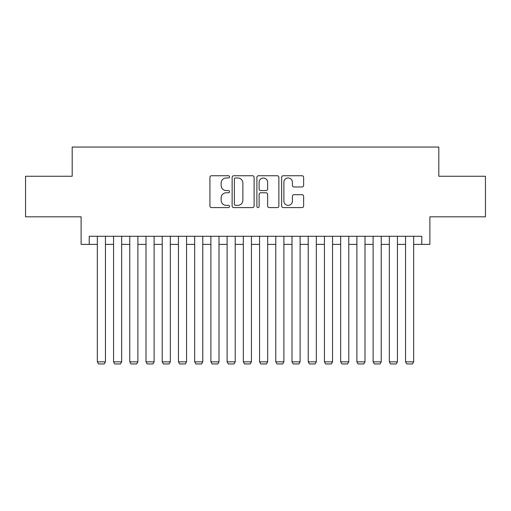 <?xml version="1.0" encoding="UTF-8"?>
<svg xmlns="http://www.w3.org/2000/svg" width="511" height="511" viewBox="0 0 511 511"><rect width="100%" height="100%" fill="white"/><g stroke="black" fill="none" stroke-linecap="round" stroke-linejoin="round"><path stroke-width="0.77" d="M229.548 176.857A1.118 1.118 0 0 0 228.43 175.739L211.509 175.739A1.59 1.59 0 0 0 209.919 177.336L209.919 205.997A1.59 1.59 0 0 0 211.509 207.587L228.43 207.587A1.118 1.118 0 0 0 229.548 206.476A1.118 1.118 0 0 0 228.43 205.358L226.239 205.358A5.097 5.097 0 0 1 221.148 200.261L221.148 197.878A5.097 5.097 0 0 1 226.239 192.781L228.43 192.781A1.118 1.118 0 0 0 229.548 191.663A1.118 1.118 0 0 0 228.43 190.552L226.239 190.552A5.097 5.097 0 0 1 221.148 185.455L221.148 183.066A5.097 5.097 0 0 1 226.239 177.969L228.43 177.969A1.118 1.118 0 0 0 229.548 176.857M302.033 186.969A1.59 1.59 0 0 0 303.63 185.378L303.63 177.336A1.59 1.59 0 0 0 302.033 175.739L283.247 175.739A1.59 1.59 0 0 0 281.657 177.336L281.657 205.997A1.59 1.59 0 0 0 283.247 207.587L302.033 207.587A1.59 1.59 0 0 0 303.63 205.997L303.63 196.281A1.59 1.59 0 0 0 302.033 194.691L293.997 194.691A1.59 1.59 0 0 0 292.401 196.281L292.401 201.098A4.26 4.26 0 0 1 288.14 205.358A4.26 4.26 0 0 1 283.886 201.098L283.886 182.229A4.26 4.26 0 0 1 288.14 177.969A4.26 4.26 0 0 1 292.401 182.229L292.401 185.378A1.59 1.59 0 0 0 293.997 186.969L302.033 186.969M89.221 244.386L89.221 236.274L421.779 236.274L421.779 244.386L429.892 244.386L429.892 216.811L485.45 216.811L485.45 176.257L438.808 176.257L438.808 147.053L72.192 147.053L72.192 176.257L25.55 176.257L25.55 216.811L81.108 216.811L81.108 244.386L97.333 244.386M254.108 177.336A1.59 1.59 0 0 0 252.517 175.739L233.725 175.739A1.59 1.59 0 0 0 232.135 177.336L232.135 205.997A1.59 1.59 0 0 0 233.725 207.587L252.517 207.587A1.59 1.59 0 0 0 254.108 205.997L254.108 177.336M258.483 175.739L277.275 175.739A1.59 1.59 0 0 1 278.865 177.336L278.865 205.997A1.59 1.59 0 0 1 277.275 207.587L269.233 207.587A1.59 1.59 0 0 1 267.643 205.997L267.643 194.372A1.59 1.59 0 0 0 266.052 192.781L260.712 192.781A1.59 1.59 0 0 0 259.122 194.372L259.122 206.476A1.118 1.118 0 0 1 258.01 207.587A1.118 1.118 0 0 1 256.892 206.476L256.892 177.336A1.59 1.59 0 0 1 258.483 175.739M105.445 244.386L113.557 244.386M121.669 244.386L129.775 244.386M137.887 244.386L145.999 244.386M154.111 244.386L162.223 244.386M170.335 244.386L178.448 244.386M186.553 244.386L194.665 244.386M202.778 244.386L210.89 244.386M219.002 244.386L227.114 244.386M235.22 244.386L243.332 244.386M251.444 244.386L259.556 244.386M267.668 244.386L275.78 244.386M283.886 244.386L291.998 244.386M300.11 244.386L308.222 244.386M316.335 244.386L324.447 244.386M332.552 244.386L340.665 244.386M348.777 244.386L356.889 244.386M365.001 244.386L373.113 244.386M381.225 244.386L389.331 244.386M397.443 244.386L405.555 244.386M413.667 244.386L421.779 244.386M235.475 177.969A1.118 1.118 0 0 0 234.364 179.086L234.364 204.247A1.118 1.118 0 0 0 235.475 205.358L237.787 205.358A5.097 5.097 0 0 0 242.878 200.261L242.878 183.066A5.097 5.097 0 0 0 237.787 177.969L235.475 177.969M267.643 182.312A4.26 4.26 0 0 0 263.382 178.052A4.26 4.26 0 0 0 259.122 182.312L259.122 188.961A1.59 1.59 0 0 0 260.712 190.552L266.052 190.552A1.59 1.59 0 0 0 267.643 188.961L267.643 182.312M105.445 236.274L105.445 361.839L97.333 361.839L97.333 236.274M105.445 361.839L104.225 363.947L98.553 363.947L97.333 361.839M121.669 236.274L121.669 361.839L113.557 361.839L113.557 236.274M121.669 361.839L120.449 363.947L114.771 363.947L113.557 361.839M137.887 236.274L137.887 361.839L129.775 361.839L129.775 236.274M137.887 361.839L136.673 363.947L130.995 363.947L129.775 361.839M154.111 236.274L154.111 361.839L145.999 361.839L145.999 236.274M154.111 361.839L152.898 363.947L147.219 363.947L145.999 361.839M170.335 236.274L170.335 361.839L162.223 361.839L162.223 236.274M170.335 361.839L169.115 363.947L163.437 363.947L162.223 361.839M186.553 236.274L186.553 361.839L178.448 361.839L178.448 236.274M186.553 361.839L185.34 363.947L179.661 363.947L178.448 361.839M202.778 236.274L202.778 361.839L194.665 361.839L194.665 236.274M202.778 361.839L201.564 363.947L195.885 363.947L194.665 361.839M219.002 236.274L219.002 361.839L210.89 361.839L210.89 236.274M219.002 361.839L217.782 363.947L212.103 363.947L210.89 361.839M235.22 236.274L235.22 361.839L227.114 361.839L227.114 236.274M235.22 361.839L234.006 363.947L228.328 363.947L227.114 361.839M251.444 236.274L251.444 361.839L243.332 361.839L243.332 236.274M251.444 361.839L250.23 363.947L244.552 363.947L243.332 361.839M267.668 236.274L267.668 361.839L259.556 361.839L259.556 236.274M267.668 361.839L266.448 363.947L260.77 363.947L259.556 361.839M283.886 236.274L283.886 361.839L275.78 361.839L275.78 236.274M283.886 361.839L282.672 363.947L276.994 363.947L275.78 361.839M300.11 236.274L300.11 361.839L291.998 361.839L291.998 236.274M300.11 361.839L298.897 363.947L293.218 363.947L291.998 361.839M316.335 236.274L316.335 361.839L308.222 361.839L308.222 236.274M316.335 361.839L315.115 363.947L309.436 363.947L308.222 361.839M332.552 236.274L332.552 361.839L324.447 361.839L324.447 236.274M332.552 361.839L331.339 363.947L325.66 363.947L324.447 361.839M348.777 236.274L348.777 361.839L340.665 361.839L340.665 236.274M348.777 361.839L347.563 363.947L341.885 363.947L340.665 361.839M365.001 236.274L365.001 361.839L356.889 361.839L356.889 236.274M365.001 361.839L363.781 363.947L358.102 363.947L356.889 361.839M381.225 236.274L381.225 361.839L373.113 361.839L373.113 236.274M381.225 361.839L380.005 363.947L374.327 363.947L373.113 361.839M397.443 236.274L397.443 361.839L389.331 361.839L389.331 236.274M397.443 361.839L396.229 363.947L390.551 363.947L389.331 361.839M413.667 236.274L413.667 361.839L405.555 361.839L405.555 236.274M413.667 361.839L412.447 363.947L406.775 363.947L405.555 361.839"/></g></svg>
